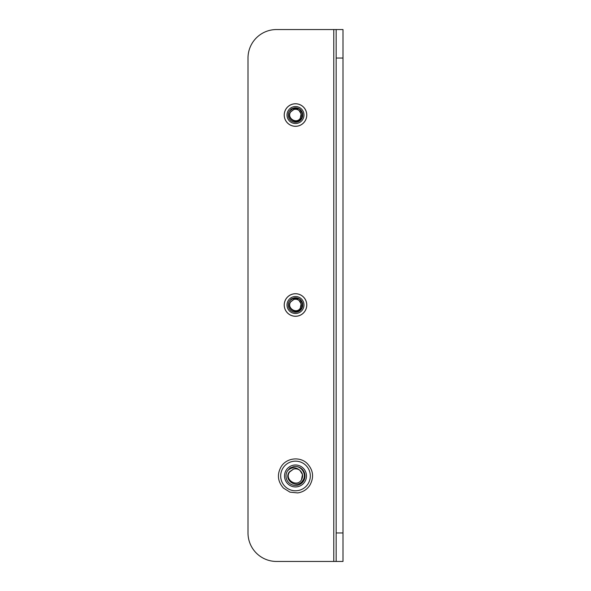 <?xml version="1.0" encoding="UTF-8"?>
<svg xmlns="http://www.w3.org/2000/svg" width="591" height="591" viewBox="0 0 591 591"><rect width="100%" height="100%" fill="white"/><g stroke="black" fill="none" stroke-linecap="round" stroke-linejoin="round"><path stroke-width="0.89" d="M295.5 126.311A11.281 11.281 0 0 1 284.219 115.031A11.281 11.281 0 0 1 295.5 103.757A11.281 11.281 0 0 1 306.781 115.031A11.281 11.281 0 0 1 295.5 126.311M295.5 316.281A11.281 11.281 0 0 1 284.219 305A11.281 11.281 0 0 1 295.5 293.72A11.281 11.281 0 0 1 306.781 305A11.281 11.281 0 0 1 295.5 316.281M336.153 561.45L342.994 561.45L342.994 532.956L336.153 532.956L336.153 561.45L276.507 561.45A28.494 28.494 0 0 1 248.006 532.956L248.006 58.044A28.494 28.494 0 0 1 276.507 29.55L336.153 29.55L336.153 58.044L342.994 58.044L342.994 29.55L336.153 29.55M342.994 532.956L342.994 58.044M336.153 532.956L336.153 58.044M281.013 479.065A14.819 14.819 0 0 1 280.836 478.104L280.791 477.735M282.454 482.987A14.819 14.819 0 0 0 282.941 483.83A14.819 14.819 0 0 1 282.454 482.987L282.276 482.655M285.091 486.511A14.819 14.819 0 0 1 284.426 485.809L284.175 485.529M290.935 490.065A14.819 14.819 0 0 1 290.018 489.732L289.671 489.592M292.973 490.567L293.343 490.626A14.819 14.819 0 0 1 291.659 490.279L291.297 490.175M297.746 490.611A14.819 14.819 0 0 1 295.057 490.774L294.687 490.759M301.063 489.695A14.819 14.819 0 0 1 300.154 490.035L299.792 490.146M307.697 484.384A14.819 14.819 0 0 1 307.113 485.167L306.877 485.455M293.55 466.668C301.048 464.918 307.542 474.507 302.695 480.668C297.376 489.37 282.993 480.276 289.309 471.921L293.402 469.158L289.538 472.069C284.138 479.523 296.808 487.797 301.462 479.862L302.474 474.507L299.925 470.384C295.759 466.809 291.629 466.934 287.551 470.768L290.063 468.013L293.55 466.668A9.5 9.5 0 0 1 303.449 481.163A9.5 9.5 0 0 1 290.307 483.918A9.5 9.5 0 0 1 287.551 470.768M289.538 472.069C284.138 479.523 296.808 487.797 301.462 479.862C296.808 487.797 284.138 479.523 289.538 472.069C284.138 479.523 296.808 487.797 301.462 479.862L302.474 474.507L299.925 470.384A7.122 7.122 0 0 0 293.402 469.158L289.538 472.069C284.138 479.523 296.808 487.797 301.462 479.862L302.474 474.507L299.925 470.384L302.474 474.507L301.462 479.862L302.474 474.507M304.683 481.968A10.97 10.97 0 0 1 289.501 485.152A10.97 10.97 0 0 1 286.317 469.963A10.97 10.97 0 0 1 301.499 466.779A10.97 10.97 0 0 1 304.683 481.968M307.904 484.073A14.819 14.819 0 0 1 287.396 488.373A14.819 14.819 0 0 1 283.096 467.865A14.819 14.819 0 0 1 303.604 463.558A14.819 14.819 0 0 1 307.904 484.073M308.591 482.906A14.819 14.819 0 0 1 308.103 483.756M309.307 481.34A14.819 14.819 0 0 1 308.923 482.234L308.761 482.574M310.312 476.294A14.819 14.819 0 0 1 310.26 477.269L310.223 477.639M310.312 475.548L310.319 475.918M310.253 474.573A14.819 14.819 0 0 0 310.164 473.827L310.209 474.204M308.886 469.616A14.819 14.819 0 0 1 309.278 470.502L309.411 470.857M308.059 468.102A14.819 14.819 0 0 0 307.061 466.698A14.819 14.819 0 0 1 307.645 467.474L307.852 467.784M307.061 466.698A14.819 14.819 0 0 0 306.574 466.122L306.825 466.41M302.873 463.115L302.54 462.93A14.819 14.819 0 0 1 305.355 464.903L305.636 465.154M294.968 461.157A14.819 14.819 0 0 1 297.657 461.305L298.027 461.364M295.943 461.157L296.313 461.172M294.222 461.202L294.591 461.179M292.515 461.453L292.885 461.379M286.916 463.883A14.819 14.819 0 0 1 287.728 463.351L288.053 463.159M281.693 470.591A14.819 14.819 0 0 1 282.077 469.697L282.239 469.357M280.777 474.292L280.74 474.662A14.819 14.819 0 0 1 280.991 472.963L281.072 472.593M280.688 476.39L280.681 476.014M282.114 482.322A14.819 14.819 0 0 1 281.722 481.429L281.589 481.074M289.331 489.437A14.819 14.819 0 0 1 288.46 489.001L288.127 488.823M296.778 490.729L296.409 490.759M298.485 490.478L298.115 490.552M304.084 488.048A14.819 14.819 0 0 1 301.75 489.4L301.41 489.555M305.429 486.969A14.819 14.819 0 0 0 305.968 486.452L305.702 486.711M301.462 479.862C303.39 476.316 302.873 473.162 299.925 470.384M301.543 308.945L302.562 303.515L299.445 298.957L294.015 297.93C299.77 296.556 304.742 303.9 301.07 308.635C296.911 315.498 285.638 308.339 290.558 301.772L293.808 299.519L290.698 301.861C286.354 307.859 296.549 314.523 300.302 308.133L301.115 303.818L299.068 300.509C295.744 297.834 292.538 298.019 289.457 301.048L291.378 298.965L294.015 297.93A7.218 7.218 0 0 1 301.543 308.945A7.218 7.218 0 0 1 291.555 311.043A7.218 7.218 0 0 1 289.457 301.048M300.302 308.133L301.115 303.818L299.068 300.509L301.115 303.818L300.302 308.133L301.115 303.818L299.068 300.509L301.115 303.818L300.302 308.133L301.115 303.818L299.068 300.509L301.115 303.818L300.302 308.133C301.846 305.281 301.44 302.74 299.068 300.509A5.733 5.733 0 0 0 293.808 299.519L290.698 301.861C286.354 307.859 296.549 314.523 300.302 308.133C296.549 314.523 286.354 307.859 290.698 301.861C286.354 307.859 296.549 314.523 300.302 308.133C296.549 314.523 286.354 307.859 290.698 301.861C286.354 307.859 296.549 314.523 300.302 308.133C296.549 314.523 286.354 307.859 290.698 301.861L293.808 299.519M302.607 309.64A8.488 8.488 0 0 1 290.853 312.107A8.488 8.488 0 0 1 288.393 300.354A8.488 8.488 0 0 1 300.147 297.894A8.488 8.488 0 0 1 302.607 309.64M304.912 311.147A11.244 11.244 0 0 1 289.346 314.412A11.244 11.244 0 0 1 286.088 298.847A11.244 11.244 0 0 1 301.654 295.581A11.244 11.244 0 0 1 304.912 311.147M306.707 305.894L306.677 306.271M306.736 304.587L306.744 304.963M306.618 303.286L306.663 303.656M297.051 293.86L297.421 293.919M295.744 293.757L296.121 293.771M294.436 293.801L294.813 293.771M293.143 294L293.513 293.926M284.47 302.806L284.552 302.437M284.293 304.099L284.323 303.73M284.264 305.407L284.256 305.03M284.382 306.707L284.337 306.337M293.949 316.133L293.579 316.082M295.256 316.244L294.879 316.229M296.564 316.192L296.187 316.222M297.857 315.993L297.487 316.067M290.698 111.898C286.354 117.897 296.549 124.561 300.302 118.17C296.549 124.561 286.354 117.897 290.698 111.898C286.354 117.897 296.549 124.561 300.302 118.17C296.549 124.561 286.354 117.897 290.698 111.898C286.354 117.897 296.549 124.561 300.302 118.17L301.115 113.856L299.068 110.539A5.733 5.733 0 0 0 293.808 109.557L290.698 111.898C286.354 117.897 296.549 124.561 300.302 118.17L301.115 113.856L299.068 110.539C295.744 107.872 292.538 108.05 289.457 111.086L291.378 109.003L294.015 107.968A7.218 7.218 0 0 1 301.543 118.983A7.218 7.218 0 0 1 291.555 121.074A7.218 7.218 0 0 1 289.457 111.086L294.015 107.968L299.445 108.988L302.562 113.553L301.543 118.983L302.562 113.553L299.445 108.988L294.015 107.968C299.77 106.594 304.742 113.937 301.07 118.673C296.911 125.536 285.638 118.37 290.558 111.81L293.808 109.557L290.698 111.898C286.354 117.897 296.549 124.561 300.302 118.17L301.115 113.856L299.068 110.539L301.115 113.856L300.302 118.17L301.115 113.856L299.068 110.539L301.115 113.856L300.302 118.17L301.115 113.856M302.607 119.678A8.488 8.488 0 0 1 290.853 122.145A8.488 8.488 0 0 1 288.393 110.391A8.488 8.488 0 0 1 300.147 107.924A8.488 8.488 0 0 1 302.607 119.678M304.912 121.185A11.244 11.244 0 0 1 289.346 124.45A11.244 11.244 0 0 1 286.088 108.884A11.244 11.244 0 0 1 301.654 105.619A11.244 11.244 0 0 1 304.912 121.185M306.53 117.225L306.448 117.594M306.707 115.932L306.677 116.309M306.707 114.063A11.244 11.244 0 0 1 306.736 114.624L306.744 115.001M306.618 113.324L306.663 113.694M297.051 103.898L297.421 103.95M296.49 103.831A11.244 11.244 0 0 0 295.744 103.794L296.121 103.802M294.436 103.839L294.813 103.809M292.604 104.171A11.244 11.244 0 0 1 293.143 104.038L293.513 103.964M291.356 104.577A11.244 11.244 0 0 0 290.676 104.873L291.016 104.718M284.293 114.137L284.323 113.76M284.264 115.444L284.256 115.068M284.382 116.745L284.337 116.375M285.918 120.926A11.244 11.244 0 0 1 285.638 120.446L285.468 120.113M293.949 126.171L293.579 126.112M295.256 126.275L294.879 126.26M296.564 126.23L296.187 126.26M297.857 126.031L297.487 126.105M300.302 118.17C301.846 115.319 301.44 112.778 299.068 110.539M333.775 561.45L333.775 29.55M299.43 490.249A14.819 14.819 0 0 0 300.154 490.035M298.396 461.438A14.819 14.819 0 0 0 297.657 461.305M306.744 115.371A11.244 11.244 0 0 0 306.736 114.624M281.19 466.617C276.876 474.3 277.63 481.458 283.444 488.085L290.004 492.155L297.687 492.924C302.836 492.155 306.877 489.621 309.81 485.314C314.205 477.395 313.326 470.118 307.172 463.477C299.918 456.237 286.509 457.862 281.19 466.617M290.669 299.534L292.109 298.536M290.669 109.564L292.109 108.574"/></g></svg>
